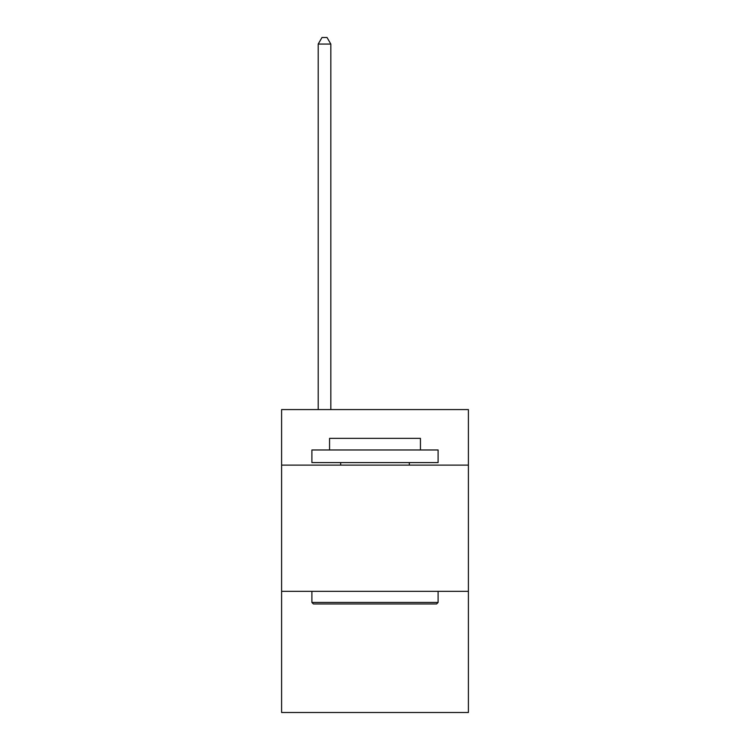 <?xml version="1.0" encoding="UTF-8"?>
<svg xmlns="http://www.w3.org/2000/svg" width="750" height="750" viewBox="0 0 750 750"><rect width="100%" height="100%" fill="white"/><g stroke="black" fill="none" stroke-linecap="round" stroke-linejoin="round"><path stroke-width="1.12" d="M468.403 465.122L468.403 409.584L281.597 409.584L281.597 465.122L468.403 465.122L468.403 712.5L281.597 712.5L281.597 465.122M468.403 591.337L281.597 591.337M313.406 603.956L311.897 602.438L438.103 602.438L436.594 603.956L313.406 603.956M438.103 449.972L438.103 462.591L311.897 462.591L311.897 449.972L438.103 449.972M329.559 449.972L329.559 438.356L420.441 438.356L420.441 449.972M438.103 591.337L438.103 602.438M311.897 591.337L311.897 602.438M409.331 462.591L409.331 465.122M340.669 462.591L340.669 465.122M330.825 409.584L330.825 44.062L318.206 44.062L318.206 409.584M318.206 44.062L321.994 37.5L327.037 37.5L330.825 44.062"/></g></svg>
